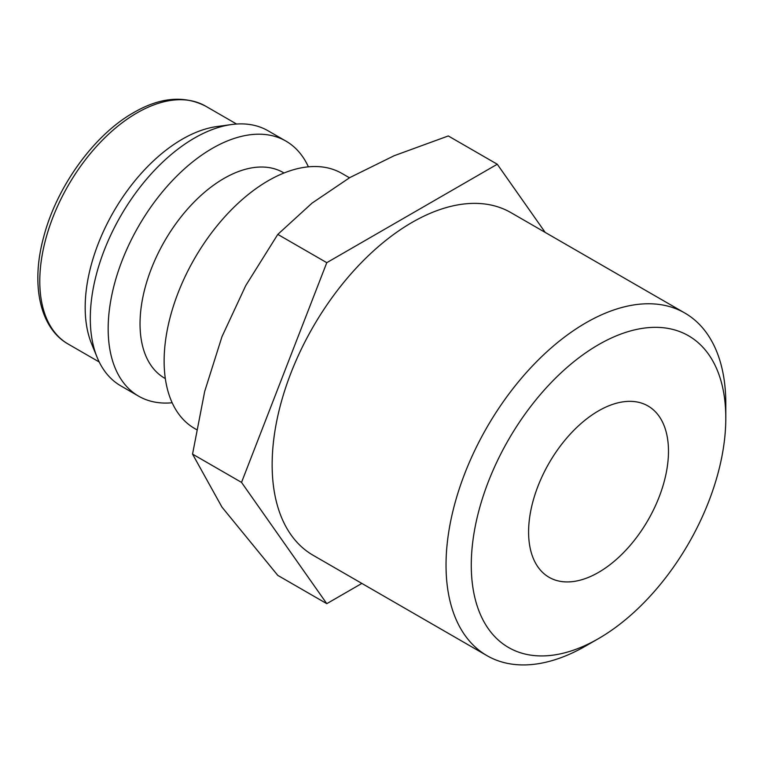 <?xml version="1.0" encoding="UTF-8"?>
<svg xmlns="http://www.w3.org/2000/svg" width="764" height="764" viewBox="0 0 764 764"><rect width="100%" height="100%" fill="white"/><g stroke="black" fill="none" stroke-linecap="round" stroke-linejoin="round"><path stroke-width="1.15" d="M349.473 177.783L341.9 173.418A147.271 85.024 120 0 0 228.417 212.869A147.271 85.024 120 0 0 164.126 361.076A147.271 85.024 120 0 0 194.629 428.489L196.529 429.588M284.027 172.998L283.31 172.578A118.697 68.531 120 0 0 191.84 204.38A118.697 68.531 120 0 0 140.032 323.831A118.697 68.531 120 0 0 164.613 378.17L165.33 378.581M308.389 166.829A147.271 85.024 120 0 0 285.927 141.101A147.271 85.024 120 0 0 172.444 180.552A147.271 85.024 120 0 0 108.163 328.759A147.271 85.024 120 0 0 138.656 396.182A147.271 85.024 120 0 0 172.167 402.762M285.927 141.101L268.068 130.787A147.271 85.024 120 0 0 231.587 124.542A147.271 85.024 120 0 0 90.295 318.445A147.271 85.024 120 0 0 97.152 357.399A147.271 85.024 120 0 0 120.798 385.868L138.656 396.182M231.587 124.542L216.976 126.537A137.377 79.313 120 0 0 85.176 307.414A137.377 79.313 120 0 0 91.565 343.743L97.152 357.399M326.782 603.665L277.79 575.387L221.98 507.134L192.547 454.112L204.685 391.426L221.98 336.637L245.75 285.583L277.79 234.395L312.027 203.138L349.855 177.563L394.157 155.722L448.287 135.954L497.278 164.241L326.782 262.673L241.529 482.39L326.782 603.665L361.859 583.419M684.831 313.03A197.828 114.218 120 0 0 532.384 366.023A197.828 114.218 120 0 0 446.033 565.112A197.828 114.218 120 0 0 487.002 655.665L313.116 555.275A197.828 114.218 -60 0 1 272.146 464.713A197.828 114.218 -60 0 1 358.497 265.633A197.828 114.218 -60 0 1 510.935 212.631L684.831 313.03A197.828 114.218 120 0 1 725.8 403.583L725.8 418.156A179.979 103.914 120 0 0 598.537 344.679A179.979 103.914 120 0 0 471.273 565.112A179.979 103.914 120 0 0 598.537 638.589A179.979 103.914 120 0 0 725.8 418.156M668.481 451.257A98.909 57.109 -60 0 1 625.305 550.796A98.909 57.109 -60 0 1 549.077 577.298A98.909 57.109 -60 0 1 528.592 532.011A98.909 57.109 -60 0 1 571.768 432.472A98.909 57.109 -60 0 1 647.996 405.971A98.909 57.109 -60 0 1 668.481 451.257M487.002 655.665A197.828 114.218 120 0 0 585.921 645.866L598.537 638.589M545.19 232.409L497.278 164.241M241.529 482.39L192.547 454.112M326.782 262.673L277.79 234.395M68.235 344.096C39.862 328.224 30.589 284.58 43.663 237.041C56.641 186.769 94.01 134.922 133.624 112.623C160.02 97.305 184.009 95.147 205.612 106.148A137.377 79.313 120 0 0 136.918 112.957A137.377 79.313 120 0 0 39.785 281.209A137.377 79.313 120 0 0 68.235 344.096L99.215 361.983M205.612 106.148L236.592 124.035"/></g></svg>
